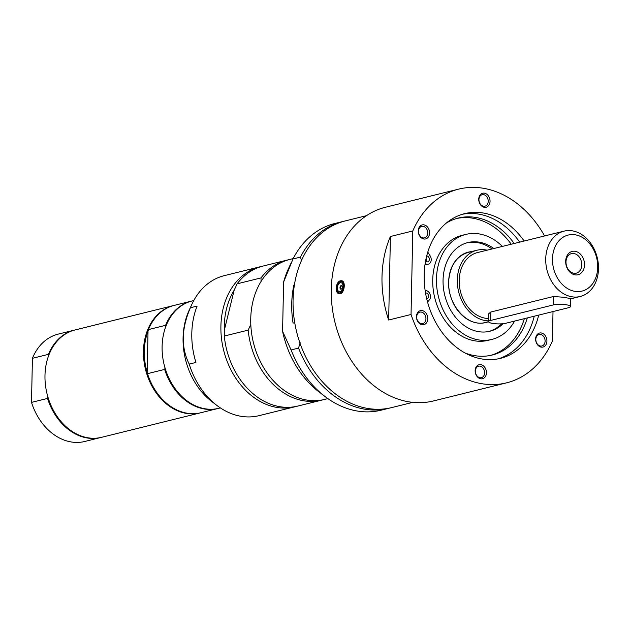 <?xml version="1.0" encoding="UTF-8"?>
<svg xmlns="http://www.w3.org/2000/svg" width="630" height="630" viewBox="0 0 630 630"><rect width="100%" height="100%" fill="white"/><g stroke="black" fill="none" stroke-linecap="round" stroke-linejoin="round"><path stroke-width="0.94" d="M294.73 322.686L293.068 323.103A86.365 66.41 -103.9 0 1 293.863 285.106L294.391 284.981M300.148 342.657L298.549 348.099L291.091 349.949L282.579 331.301L283.61 282.051L292.997 258.962L300.455 257.119L301.479 260.521M390.072 407.956A96.169 73.954 -103.9 0 1 388.584 408.342L381.126 410.193A96.169 73.954 -103.9 0 1 324.796 396.357L318.725 391.687A87.846 67.544 -103.9 0 1 282.579 331.301M283.61 282.051A87.846 67.544 -103.9 0 1 288.335 268.978L290.761 263.686M324.796 396.357A96.169 73.954 -103.9 0 1 291.091 349.949M292.997 258.962A96.169 73.954 -103.9 0 1 334.892 223.493L342.35 221.642A96.169 73.954 -103.9 0 1 343.846 221.295M388.584 408.342A96.169 73.954 -103.9 0 1 298.549 348.099M412.76 402.357L391.569 407.61A96.169 73.954 -103.9 0 1 366.487 408.224A96.169 73.954 -103.9 0 1 293.808 316.095A96.169 73.954 -103.9 0 1 345.334 220.902L366.526 215.657M300.455 257.119A96.169 73.954 -103.9 0 1 342.35 221.642M250.803 324.474L248.165 330.128L224.296 336.042L224.288 330.348A69.725 53.613 -103.9 0 1 234.147 290.257L237.132 283.823L261.001 277.917L261.041 281.5M224.288 330.348L234.147 290.257M237.132 283.823A72.127 55.464 -103.9 0 1 263.088 266.041L286.957 260.127A72.127 55.464 -103.9 0 1 288.453 259.788M323.119 399.759A72.127 55.464 -103.9 0 1 321.639 400.16L297.762 406.066A72.127 55.464 -103.9 0 1 224.296 336.042M261.001 277.917A72.127 55.464 -103.9 0 1 286.957 260.127M296.265 406.413A72.127 55.464 -103.9 0 1 294.777 406.807L258.969 415.674A72.127 55.464 -103.9 0 1 216.72 405.303A72.127 55.464 -103.9 0 1 189.213 364.101L195.922 362.431A72.127 55.464 -103.9 0 1 197.103 306.101L190.394 307.763A72.127 55.464 -103.9 0 1 191.772 304.542A72.127 55.464 -103.9 0 1 224.296 275.649L260.103 266.781A72.127 55.464 -103.9 0 1 261.6 266.435M327.868 398.617L324.615 399.42A72.127 55.464 -103.9 0 1 291.217 394.734A72.127 55.464 -103.9 0 1 250.724 321.465A72.127 55.464 -103.9 0 1 289.942 259.387L293.186 258.584M321.639 400.16A72.127 55.464 -103.9 0 1 248.165 330.128M294.777 406.807A72.127 55.464 -103.9 0 1 261.379 402.121A72.127 55.464 -103.9 0 1 220.886 328.86A72.127 55.464 -103.9 0 1 260.103 266.781M189.213 364.101C180.936 347.469 181.33 328.687 190.394 307.763M216.72 405.303L211.656 401.412A65.189 50.124 -103.9 0 1 189.11 310.346L191.772 304.542M488.573 320.883A36.067 27.728 -103.9 0 1 457.309 279.94A36.067 27.728 -103.9 0 1 476.91 250.244A36.067 27.728 -103.9 0 1 487.147 250.181M488.62 318.504A33.658 25.885 -103.9 0 1 459.191 280.295A33.658 25.885 -103.9 0 1 477.485 252.575L564.023 231.147A33.658 25.885 -103.9 0 1 598.5 268.774A33.658 25.885 -103.9 0 1 580.206 296.494A33.658 25.885 -103.9 0 1 545.73 258.867A33.658 25.885 -103.9 0 1 564.023 231.147M476.91 250.244L468.271 252.378C457.246 255.741 450.797 264.561 448.906 278.838C445.725 302.865 467.121 328.12 485.612 322.395L488.557 321.662L488.723 313.772L490.809 312.023L553.471 296.51L564.181 297.297L570.615 298.651L570.449 306.542A9.615 2.04 -178.8 0 0 564.015 304.479A9.615 2.04 -178.8 0 0 553.298 304.928L490.628 320.442A9.615 2.04 -178.8 0 0 488.557 321.662A9.615 2.04 -178.8 0 0 494.991 323.718A9.615 2.04 -178.8 0 0 505.709 323.277L568.37 307.755A9.615 2.04 -178.8 0 0 570.449 306.542M552.478 258.836A28.854 22.184 -103.9 0 1 575.686 234.888A28.854 22.184 -103.9 0 1 597.712 267.325A28.854 22.184 -103.9 0 1 574.505 291.273A28.854 22.184 -103.9 0 1 552.478 258.836M565.677 261.308A12.025 9.245 76.1 0 0 579.6 274.137A12.025 9.245 76.1 0 0 580.025 253.788A12.025 9.245 76.1 0 0 565.677 261.308M581.781 264.86A10.072 7.741 -103.9 0 1 576.308 273.152A10.072 7.741 -103.9 0 1 565.992 261.899A10.072 7.741 -103.9 0 1 571.465 253.607A10.072 7.741 -103.9 0 1 581.781 264.86M514.576 321.079A54.093 41.596 -103.9 0 1 491.865 339.42A54.093 41.596 -103.9 0 1 463.932 334.246A54.093 41.596 -103.9 0 1 436.456 279.058A54.093 41.596 -103.9 0 1 465.861 234.399A54.093 41.596 -103.9 0 1 493.794 239.573A54.093 41.596 -103.9 0 1 502.378 246.409M503.039 323.718A45.683 35.13 -103.9 0 1 489.841 331.254A45.683 35.13 -103.9 0 1 466.255 326.883A45.683 35.13 -103.9 0 1 443.055 280.279A45.683 35.13 -103.9 0 1 467.885 242.566A45.683 35.13 -103.9 0 1 491.471 246.936A45.683 35.13 -103.9 0 1 493.826 248.527M466.988 242.81A45.683 35.13 -103.9 0 1 489.675 247.377A45.683 35.13 -103.9 0 1 492.03 248.976M501.574 323.836A45.683 35.13 -103.9 0 1 488.943 331.459M490.691 355.383A70.552 54.251 76.1 0 0 524.341 318.662M511.206 244.227A70.552 54.251 76.1 0 0 456.781 218.468M427.786 252.11L430.188 255.938A5.41 4.158 -103.9 0 1 428.282 264.167L425.297 264.907A5.41 4.158 -103.9 0 1 424.951 264.978M491.865 339.42L488.14 340.342A54.093 41.596 -103.9 0 1 460.207 335.176A54.093 41.596 -103.9 0 1 432.723 279.98A54.093 41.596 -103.9 0 1 462.129 235.329L465.861 234.399M426.03 261.466A3.008 2.307 76.1 0 0 426.077 258.599M498.259 358.832A74.537 57.314 76.1 0 0 534.24 316.213M519.663 242.133A74.537 57.314 76.1 0 0 479.643 214.271A74.537 57.314 76.1 0 0 462.452 214.255M428.282 264.167A5.41 4.158 -103.9 0 1 426.022 263.939L425.155 263.553M465.019 352.965A70.552 54.251 76.1 0 0 492.188 355.036A70.552 54.251 76.1 0 0 527.326 317.922M514.19 243.487A70.552 54.251 76.1 0 0 458.27 218.067A70.552 54.251 76.1 0 0 446.197 223.154M425.155 290.611L425.463 290.587A5.41 4.158 -103.9 0 1 429.951 294.013A5.41 4.158 -103.9 0 1 429.258 300.085L427.549 302.03M425.541 292.997A3.008 2.307 -103.9 0 1 426.266 292.989A3.008 2.307 -103.9 0 1 428.542 295.872A3.008 2.307 -103.9 0 1 426.927 298.841A3.008 2.307 -103.9 0 1 426.746 298.88M426.699 255.945A3.008 2.307 -103.9 0 1 427.045 255.985A3.008 2.307 -103.9 0 1 429.313 258.859A3.008 2.307 -103.9 0 1 427.707 261.836A3.008 2.307 -103.9 0 1 426.919 261.852A3.008 2.307 -103.9 0 1 425.581 261.072M538.713 315.102A74.537 57.314 -103.9 0 1 500.511 358.336A74.537 57.314 -103.9 0 1 481.068 358.816A74.537 57.314 -103.9 0 1 424.738 287.414A74.537 57.314 -103.9 0 1 464.672 213.641A74.537 57.314 -103.9 0 1 484.116 213.161A74.537 57.314 -103.9 0 1 524.136 241.022M553.014 311.559L552.392 341.019A99.776 76.726 -103.9 0 1 506.575 382.843L433.472 400.948A99.776 76.726 -103.9 0 1 407.445 401.586A99.776 76.726 -103.9 0 1 332.041 305.999A99.776 76.726 -103.9 0 1 385.497 207.239L458.608 189.134A99.776 76.726 -103.9 0 1 484.635 188.496A99.776 76.726 -103.9 0 1 544.611 235.951M542.887 335.68A5.914 4.544 -103.9 0 1 545.068 341.649A5.914 4.544 -103.9 0 1 541.887 345.98A5.914 4.544 -103.9 0 1 538.044 344.815A5.914 4.544 -103.9 0 1 535.862 338.845A5.914 4.544 -103.9 0 1 539.044 334.506A5.914 4.544 -103.9 0 1 542.887 335.68M538.311 345.618A7.213 5.544 76.1 0 0 546.927 341.106A7.213 5.544 76.1 0 0 538.571 333.412A7.213 5.544 76.1 0 0 538.311 345.618M484.62 372.802A5.914 4.544 -103.9 0 1 481.407 377.669A5.914 4.544 -103.9 0 1 475.359 371.062A5.914 4.544 -103.9 0 1 478.572 366.195A5.914 4.544 -103.9 0 1 484.62 372.802M475.146 370.676A7.213 5.544 76.1 0 0 483.494 378.37A7.213 5.544 76.1 0 0 483.753 366.164A7.213 5.544 76.1 0 0 475.146 370.676M423.525 323.316A5.914 4.544 -103.9 0 1 422.73 323.615A5.914 4.544 -103.9 0 1 417.052 319.497A5.914 4.544 -103.9 0 1 419.1 312.441A5.914 4.544 -103.9 0 1 419.887 312.141A5.914 4.544 -103.9 0 1 425.573 316.252A5.914 4.544 -103.9 0 1 423.525 323.316M419.423 311.039A7.213 5.544 76.1 0 0 419.163 323.245A7.213 5.544 76.1 0 0 427.77 318.741A7.213 5.544 76.1 0 0 419.423 311.039M478.95 199.568A5.914 4.544 -103.9 0 1 482.163 194.702A5.914 4.544 -103.9 0 1 488.211 201.309A5.914 4.544 -103.9 0 1 485.005 206.175A5.914 4.544 -103.9 0 1 478.95 199.568M490.045 201.301A7.213 5.544 76.1 0 0 481.69 193.607A7.213 5.544 76.1 0 0 481.43 205.813A7.213 5.544 76.1 0 0 490.045 201.301M420.683 236.699A5.914 4.544 -103.9 0 1 418.509 230.73A5.914 4.544 -103.9 0 1 421.69 226.391A5.914 4.544 -103.9 0 1 425.526 227.564A5.914 4.544 -103.9 0 1 427.707 233.533A5.914 4.544 -103.9 0 1 424.526 237.864A5.914 4.544 -103.9 0 1 420.683 236.699M412.792 230.958L411.043 314.48L388.663 320.024A99.776 76.726 -103.9 0 1 390.411 236.502L412.792 230.958A99.776 76.726 -103.9 0 1 458.608 189.134M506.575 382.843A99.776 76.726 -103.9 0 1 411.043 314.48M426.872 226.359A7.213 5.544 76.1 0 0 418.265 230.864A7.213 5.544 76.1 0 0 426.612 238.565A7.213 5.544 76.1 0 0 426.872 226.359M340.531 280.76L341.602 280.728C346.445 281.232 344.098 295.084 339.161 293.722C334.412 293.241 335.806 281.476 340.531 280.76M388.663 320.024L390.411 236.502M342.846 288.099A4.567 2.756 100.6 0 1 339.145 291.619A4.567 2.756 100.6 0 1 337.601 286.288A4.567 2.756 100.6 0 1 341.302 282.768A4.567 2.756 100.6 0 1 342.846 288.099M340.09 286.996A1.866 1.126 100.6 0 1 341.507 285.54A1.866 1.126 100.6 0 1 342.232 287.737A1.866 1.126 100.6 0 1 340.822 289.202A1.866 1.126 100.6 0 1 340.09 286.996M200.466 412.823A55.298 42.525 -103.9 0 1 200.096 412.918A55.298 42.525 -103.9 0 1 145.522 369.464A55.298 42.525 -103.9 0 1 173.502 305.566A55.298 42.525 -103.9 0 1 173.88 305.471M193.772 300.541L192.158 300.943A55.298 42.525 76.1 0 0 164.178 364.841A55.298 42.525 76.1 0 0 218.744 408.303L220.358 407.901M148.428 329.584L165.588 325.34A55.298 42.525 -103.9 0 1 191.41 301.132L174.25 305.377A55.298 42.525 76.1 0 0 148.428 329.584L148.026 331.159A54.7 42.06 76.1 0 0 147.16 372.275L147.507 373.661A55.298 42.525 76.1 0 0 200.836 412.737L217.996 408.484A55.298 42.525 -103.9 0 1 164.666 369.416L147.507 373.661M165.588 325.34L165.926 326.726M165.068 367.841L164.666 369.416M148.026 331.159L147.16 372.275M47.943 396.845L47.541 398.42L31.5 402.389L32.421 358.32L48.463 354.343A55.298 42.525 -103.9 0 1 74.285 330.136A55.298 42.525 -103.9 0 1 74.663 330.049M48.463 354.343L48.801 355.737M200.096 412.918L101.619 437.307A55.298 42.525 -103.9 0 1 87.192 437.661A55.298 42.525 -103.9 0 1 45.407 384.686A55.298 42.525 -103.9 0 1 75.033 329.955L173.502 305.566M101.249 437.393A55.298 42.525 -103.9 0 1 100.871 437.488A55.298 42.525 -103.9 0 1 47.541 398.42M32.421 358.32A55.298 42.525 -103.9 0 1 58.243 334.105L74.285 330.136M100.871 437.488L84.837 441.465A55.298 42.525 -103.9 0 1 31.5 402.389M490.628 320.442L490.809 312.023M553.298 304.928L553.471 296.51M488.557 321.678A36.272 27.893 -103.9 0 1 473.721 322.158A36.272 27.893 -103.9 0 1 448.828 278.783A36.272 27.893 -103.9 0 1 471.311 251.63M425.061 264.175L426.022 263.939M338.389 282.925A6.009 3.622 100.6 0 1 341.515 281.319A6.009 3.622 100.6 0 1 343.862 288.414A6.009 3.622 100.6 0 1 339.302 293.131A6.009 3.622 100.6 0 1 338.987 293.052A6.009 3.622 100.6 0 1 336.963 290.501M338.853 292.785A5.772 3.481 100.6 0 1 336.908 286.051A5.772 3.481 100.6 0 1 341.586 281.602A5.772 3.481 100.6 0 1 343.531 288.335A5.772 3.481 100.6 0 1 338.853 292.785M580.206 296.494L570.607 298.864M341.925 285.776A1.921 1.921 0 0 0 341.295 289.131M343.059 281.61L341.515 281.319C340.578 280.744 339.286 281.626 337.633 283.973C336.144 289.17 336.593 292.194 338.964 293.044L340.909 293.438"/></g></svg>
